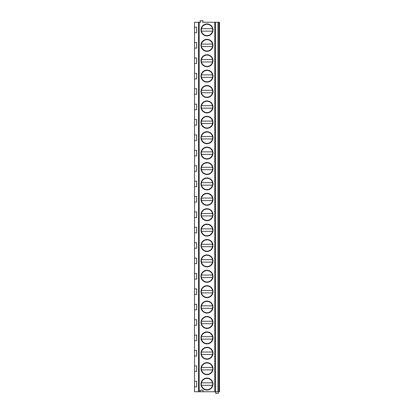<?xml version="1.0" encoding="UTF-8"?>
<svg xmlns="http://www.w3.org/2000/svg" width="414" height="414" viewBox="0 0 414 414"><rect width="100%" height="100%" fill="white"/><g stroke="black" fill="none" stroke-linecap="round" stroke-linejoin="round"><path stroke-width="0.62" d="M218.856 22.242L218.856 391.758L219.472 391.758L219.472 22.242L202.549 22.242L203.093 21.3A0.398 0.398 0 0 0 202.746 20.7L200.505 20.7A0.398 0.398 0 0 0 200.159 21.3L200.702 22.242L194.528 22.242L194.528 196.531L196.64 196.531L196.64 202.073L194.528 202.073L194.528 196.531M218.856 391.758L203.274 391.758A0.398 0.398 0 0 1 202.927 391.158L203.15 390.775A0.398 0.398 0 0 0 202.803 390.174L200.448 390.174A0.398 0.398 0 0 0 200.102 390.775L200.324 391.158A0.398 0.398 0 0 1 199.978 391.758L194.528 391.758L194.528 381.289L196.64 381.289L196.64 386.831L194.528 386.831M213.003 384.063A6.003 6.003 0 0 1 207 390.066A6.003 6.003 0 0 1 200.997 384.063A6.003 6.003 0 0 1 207 378.06A6.003 6.003 0 0 1 213.003 384.063M213.003 368.667A6.003 6.003 0 0 1 207 374.67A6.003 6.003 0 0 1 200.997 368.667A6.003 6.003 0 0 1 207 362.659A6.003 6.003 0 0 1 213.003 368.667M213.003 353.266A6.003 6.003 0 0 1 207 359.274A6.003 6.003 0 0 1 200.997 353.266A6.003 6.003 0 0 1 207 347.263A6.003 6.003 0 0 1 213.003 353.266M213.003 337.871A6.003 6.003 0 0 1 207 343.879A6.003 6.003 0 0 1 200.997 337.871A6.003 6.003 0 0 1 207 331.868A6.003 6.003 0 0 1 213.003 337.871M213.003 322.475A6.003 6.003 0 0 1 207 328.478A6.003 6.003 0 0 1 200.997 322.475A6.003 6.003 0 0 1 207 316.472A6.003 6.003 0 0 1 213.003 322.475M213.003 307.079A6.003 6.003 0 0 1 207 313.082A6.003 6.003 0 0 1 200.997 307.079A6.003 6.003 0 0 1 207 301.076A6.003 6.003 0 0 1 213.003 307.079M213.003 291.684A6.003 6.003 0 0 1 207 297.687A6.003 6.003 0 0 1 200.997 291.684A6.003 6.003 0 0 1 207 285.676A6.003 6.003 0 0 1 213.003 291.684M213.003 276.283A6.003 6.003 0 0 1 207 282.291A6.003 6.003 0 0 1 200.997 276.283A6.003 6.003 0 0 1 207 270.28A6.003 6.003 0 0 1 213.003 276.283M213.003 260.887A6.003 6.003 0 0 1 207 266.895A6.003 6.003 0 0 1 200.997 260.887A6.003 6.003 0 0 1 207 254.884A6.003 6.003 0 0 1 213.003 260.887M213.003 245.492A6.003 6.003 0 0 1 207 251.495A6.003 6.003 0 0 1 200.997 245.492A6.003 6.003 0 0 1 207 239.489A6.003 6.003 0 0 1 213.003 245.492M213.003 230.096A6.003 6.003 0 0 1 207 236.099A6.003 6.003 0 0 1 200.997 230.096A6.003 6.003 0 0 1 207 224.088A6.003 6.003 0 0 1 213.003 230.096M213.003 214.7A6.003 6.003 0 0 1 207 220.703A6.003 6.003 0 0 1 200.997 214.7A6.003 6.003 0 0 1 207 208.692A6.003 6.003 0 0 1 213.003 214.7M213.003 199.3A6.003 6.003 0 0 1 207 205.308A6.003 6.003 0 0 1 200.997 199.3A6.003 6.003 0 0 1 207 193.297A6.003 6.003 0 0 1 213.003 199.3M213.003 183.904A6.003 6.003 0 0 1 207 189.912A6.003 6.003 0 0 1 200.997 183.904A6.003 6.003 0 0 1 207 177.901A6.003 6.003 0 0 1 213.003 183.904M213.003 168.508A6.003 6.003 0 0 1 207 174.511A6.003 6.003 0 0 1 200.997 168.508A6.003 6.003 0 0 1 207 162.505A6.003 6.003 0 0 1 213.003 168.508M213.003 153.113A6.003 6.003 0 0 1 207 159.116A6.003 6.003 0 0 1 200.997 153.113A6.003 6.003 0 0 1 207 147.105A6.003 6.003 0 0 1 213.003 153.113M213.003 137.717A6.003 6.003 0 0 1 207 143.72A6.003 6.003 0 0 1 200.997 137.717A6.003 6.003 0 0 1 207 131.709A6.003 6.003 0 0 1 213.003 137.717M213.003 122.316A6.003 6.003 0 0 1 207 128.324A6.003 6.003 0 0 1 200.997 122.316A6.003 6.003 0 0 1 207 116.313A6.003 6.003 0 0 1 213.003 122.316M213.003 106.921A6.003 6.003 0 0 1 207 112.924A6.003 6.003 0 0 1 200.997 106.921A6.003 6.003 0 0 1 207 100.918A6.003 6.003 0 0 1 213.003 106.921M213.003 91.525A6.003 6.003 0 0 1 207 97.528A6.003 6.003 0 0 1 200.997 91.525A6.003 6.003 0 0 1 207 85.522A6.003 6.003 0 0 1 213.003 91.525M213.003 76.129A6.003 6.003 0 0 1 207 82.132A6.003 6.003 0 0 1 200.997 76.129A6.003 6.003 0 0 1 207 70.121A6.003 6.003 0 0 1 213.003 76.129M213.003 60.734A6.003 6.003 0 0 1 207 66.737A6.003 6.003 0 0 1 200.997 60.734A6.003 6.003 0 0 1 207 54.726A6.003 6.003 0 0 1 213.003 60.734M213.003 45.333A6.003 6.003 0 0 1 207 51.341A6.003 6.003 0 0 1 200.997 45.333A6.003 6.003 0 0 1 207 39.33A6.003 6.003 0 0 1 213.003 45.333M213.003 29.937A6.003 6.003 0 0 1 207 35.94A6.003 6.003 0 0 1 200.997 29.937A6.003 6.003 0 0 1 207 23.934A6.003 6.003 0 0 1 213.003 29.937M203.274 391.758L199.978 391.758M217.93 22.242L217.93 391.758M219.472 378.443L219.472 389.683M219.472 363.047L219.472 374.287M219.472 347.651L219.472 358.886M219.472 332.251L219.472 343.491M219.472 316.855L219.472 328.095M219.472 301.459L219.472 312.699M219.472 286.064L219.472 297.304M219.472 270.663L219.472 281.903M219.472 255.267L219.472 266.507M219.472 239.872L219.472 251.112M219.472 224.476L219.472 235.716M219.472 209.08L219.472 220.32M219.472 193.68L219.472 204.92M219.472 178.284L219.472 189.524M219.472 162.888L219.472 174.128M219.472 147.493L219.472 158.733M219.472 132.097L219.472 143.337M219.472 116.696L219.472 127.936M219.472 101.301L219.472 112.541M219.472 85.905L219.472 97.145M219.472 70.509L219.472 81.749M219.472 55.114L219.472 66.349M219.472 39.713L219.472 50.953M219.472 24.317L219.472 35.557M194.528 202.073L194.528 211.927L196.64 211.927L196.64 217.469L194.528 217.469L194.528 211.927M194.528 217.469L194.528 227.322L196.64 227.322L196.64 232.865L194.528 232.865L194.528 227.322M194.528 232.865L194.528 242.718L196.64 242.718L196.64 248.265L194.528 248.265L194.528 242.718M194.528 248.265L194.528 258.119L196.64 258.119L196.64 263.661L194.528 263.661L194.528 258.119M194.528 263.661L194.528 273.514L196.64 273.514L196.64 279.057L194.528 279.057L194.528 273.514M194.528 279.057L194.528 288.91L196.64 288.91L196.64 294.452L194.528 294.452L194.528 288.91M194.528 294.452L194.528 304.306L196.64 304.306L196.64 309.848L194.528 309.848L194.528 304.306M194.528 309.848L194.528 319.706L196.64 319.706L196.64 325.249L194.528 325.249L194.528 319.706M194.528 325.249L194.528 335.102L196.64 335.102L196.64 340.644L194.528 340.644L194.528 335.102M194.528 340.644L194.528 350.498L196.64 350.498L196.64 356.04L194.528 356.04L194.528 350.498M194.528 356.04L194.528 365.893L196.64 365.893L196.64 371.436L194.528 371.436L194.528 365.893M194.528 371.436L194.528 381.289M194.528 27.169L196.64 27.169L196.64 32.711L194.528 32.711M194.528 181.135L196.64 181.135L196.64 186.678L194.528 186.678M194.528 165.735L196.64 165.735L196.64 171.282L194.528 171.282M194.528 150.339L196.64 150.339L196.64 155.881L194.528 155.881M194.528 134.943L196.64 134.943L196.64 140.486L194.528 140.486M194.528 119.548L196.64 119.548L196.64 125.09L194.528 125.09M194.528 104.152L196.64 104.152L196.64 109.694L194.528 109.694M194.528 88.751L196.64 88.751L196.64 94.294L194.528 94.294M194.528 73.356L196.64 73.356L196.64 78.898L194.528 78.898M194.528 57.96L196.64 57.96L196.64 63.502L194.528 63.502M194.528 42.564L196.64 42.564L196.64 48.107L194.528 48.107M217.945 391.758L218.488 392.7A0.398 0.398 0 0 1 218.142 393.3L215.906 393.3A0.398 0.398 0 0 1 215.559 392.7L216.098 391.758M212.667 384.063A5.667 5.667 0 0 0 207 378.396A5.667 5.667 0 0 0 201.333 384.063A5.667 5.667 0 0 0 207 389.729A5.667 5.667 0 0 0 212.667 384.063M212.532 382.831L201.468 382.831M201.468 385.294L212.532 385.294M212.667 368.667A5.667 5.667 0 0 0 207 363A5.667 5.667 0 0 0 201.333 368.667A5.667 5.667 0 0 0 207 374.334A5.667 5.667 0 0 0 212.667 368.667M201.468 369.899L212.532 369.899M212.532 367.435L201.468 367.435M212.667 353.266A5.667 5.667 0 0 0 207 347.605A5.667 5.667 0 0 0 201.333 353.266A5.667 5.667 0 0 0 207 358.933A5.667 5.667 0 0 0 212.667 353.266M201.468 354.498L212.532 354.498M212.532 352.035L201.468 352.035M212.667 337.871A5.667 5.667 0 0 0 207 332.204A5.667 5.667 0 0 0 201.333 337.871A5.667 5.667 0 0 0 207 343.537A5.667 5.667 0 0 0 212.667 337.871M201.468 339.102L212.532 339.102M212.532 336.639L201.468 336.639M212.667 322.475A5.667 5.667 0 0 0 207 316.808A5.667 5.667 0 0 0 201.333 322.475A5.667 5.667 0 0 0 207 328.142A5.667 5.667 0 0 0 212.667 322.475M201.468 323.707L212.532 323.707M212.532 321.243L201.468 321.243M212.667 307.079A5.667 5.667 0 0 0 207 301.413A5.667 5.667 0 0 0 201.333 307.079A5.667 5.667 0 0 0 207 312.746A5.667 5.667 0 0 0 212.667 307.079M201.468 308.311L212.532 308.311M212.532 305.848L201.468 305.848M212.667 291.684A5.667 5.667 0 0 0 207 286.017A5.667 5.667 0 0 0 201.333 291.684A5.667 5.667 0 0 0 207 297.35A5.667 5.667 0 0 0 212.667 291.684M201.468 292.915L212.532 292.915M212.532 290.452L201.468 290.452M212.667 276.283A5.667 5.667 0 0 0 207 270.621A5.667 5.667 0 0 0 201.333 276.283A5.667 5.667 0 0 0 207 281.95A5.667 5.667 0 0 0 212.667 276.283M201.468 277.515L212.532 277.515M212.532 275.051L201.468 275.051M212.667 260.887A5.667 5.667 0 0 0 207 255.221A5.667 5.667 0 0 0 201.333 260.887A5.667 5.667 0 0 0 207 266.554A5.667 5.667 0 0 0 212.667 260.887M201.468 262.119L212.532 262.119M212.532 259.656L201.468 259.656M212.667 245.492A5.667 5.667 0 0 0 207 239.825A5.667 5.667 0 0 0 201.333 245.492A5.667 5.667 0 0 0 207 251.158A5.667 5.667 0 0 0 212.667 245.492M201.468 246.723L212.532 246.723M212.532 244.26L201.468 244.26M212.667 230.096A5.667 5.667 0 0 0 207 224.429A5.667 5.667 0 0 0 201.333 230.096A5.667 5.667 0 0 0 207 235.763A5.667 5.667 0 0 0 212.667 230.096M201.468 231.328L212.532 231.328M212.532 228.864L201.468 228.864M212.667 214.7A5.667 5.667 0 0 0 207 209.034A5.667 5.667 0 0 0 201.333 214.7A5.667 5.667 0 0 0 207 220.362A5.667 5.667 0 0 0 212.667 214.7M201.468 215.932L212.532 215.932M212.532 213.469L201.468 213.469M212.667 199.3A5.667 5.667 0 0 0 207 193.638A5.667 5.667 0 0 0 201.333 199.3A5.667 5.667 0 0 0 207 204.966A5.667 5.667 0 0 0 212.667 199.3M201.468 200.531L212.532 200.531M212.532 198.068L201.468 198.068M212.667 183.904A5.667 5.667 0 0 0 207 178.237A5.667 5.667 0 0 0 201.333 183.904A5.667 5.667 0 0 0 207 189.571A5.667 5.667 0 0 0 212.667 183.904M201.468 185.136L212.532 185.136M212.532 182.672L201.468 182.672M212.667 168.508A5.667 5.667 0 0 0 207 162.842A5.667 5.667 0 0 0 201.333 168.508A5.667 5.667 0 0 0 207 174.175A5.667 5.667 0 0 0 212.667 168.508M201.468 169.74L212.532 169.74M212.532 167.277L201.468 167.277M212.667 153.113A5.667 5.667 0 0 0 207 147.446A5.667 5.667 0 0 0 201.333 153.113A5.667 5.667 0 0 0 207 158.779A5.667 5.667 0 0 0 212.667 153.113M201.468 154.344L212.532 154.344M212.532 151.881L201.468 151.881M212.667 137.717A5.667 5.667 0 0 0 207 132.05A5.667 5.667 0 0 0 201.333 137.717A5.667 5.667 0 0 0 207 143.379A5.667 5.667 0 0 0 212.667 137.717M201.468 138.949L212.532 138.949M212.532 136.485L201.468 136.485M212.667 122.316A5.667 5.667 0 0 0 207 116.65A5.667 5.667 0 0 0 201.333 122.316A5.667 5.667 0 0 0 207 127.983A5.667 5.667 0 0 0 212.667 122.316M201.468 123.548L212.532 123.548M212.532 121.085L201.468 121.085M212.667 106.921A5.667 5.667 0 0 0 207 101.254A5.667 5.667 0 0 0 201.333 106.921A5.667 5.667 0 0 0 207 112.587A5.667 5.667 0 0 0 212.667 106.921M201.468 108.152L212.532 108.152M212.532 105.689L201.468 105.689M212.667 91.525A5.667 5.667 0 0 0 207 85.858A5.667 5.667 0 0 0 201.333 91.525A5.667 5.667 0 0 0 207 97.192A5.667 5.667 0 0 0 212.667 91.525M201.468 92.757L212.532 92.757M212.532 90.293L201.468 90.293M212.667 76.129A5.667 5.667 0 0 0 207 70.463A5.667 5.667 0 0 0 201.333 76.129A5.667 5.667 0 0 0 207 81.796A5.667 5.667 0 0 0 212.667 76.129M201.468 77.361L212.532 77.361M212.532 74.898L201.468 74.898M212.667 60.734A5.667 5.667 0 0 0 207 55.067A5.667 5.667 0 0 0 201.333 60.734A5.667 5.667 0 0 0 207 66.395A5.667 5.667 0 0 0 212.667 60.734M201.468 61.965L212.532 61.965M212.532 59.502L201.468 59.502M212.667 45.333A5.667 5.667 0 0 0 207 39.666A5.667 5.667 0 0 0 201.333 45.333A5.667 5.667 0 0 0 207 51A5.667 5.667 0 0 0 212.667 45.333M201.468 46.565L212.532 46.565M212.532 44.101L201.468 44.101M212.667 29.937A5.667 5.667 0 0 0 207 24.271A5.667 5.667 0 0 0 201.333 29.937A5.667 5.667 0 0 0 207 35.604A5.667 5.667 0 0 0 212.667 29.937M201.468 31.169L212.532 31.169M212.532 28.706L201.468 28.706M199.16 22.242L199.16 391.758M214.809 22.242L214.809 391.758M215.415 22.242L215.415 391.758M198.565 22.242L198.565 391.758"/></g></svg>
